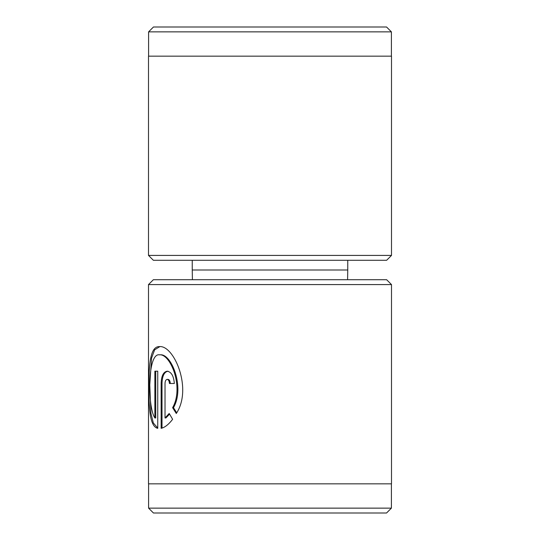 <?xml version="1.0" encoding="UTF-8"?>
<svg xmlns="http://www.w3.org/2000/svg" width="540" height="540" viewBox="0 0 540 540"><rect width="100%" height="100%" fill="white"/><g stroke="black" fill="none" stroke-linecap="round" stroke-linejoin="round"><path stroke-width="0.81" d="M386.64 260.28L153.36 260.28L148.5 255.42L391.5 255.42L386.64 260.28M148.595 31.86L153.455 27L386.546 27L391.406 31.86L148.595 31.86L148.595 56.16M391.406 31.86L391.406 56.16M391.5 255.42L391.5 56.16L148.5 56.16L148.5 255.42M192.24 260.28L192.24 270L347.76 270L347.76 260.28M192.409 279.72L192.24 270M347.591 279.72L347.76 270M159.381 354.807L160.258 354.807C171.585 353.491 185.004 387.754 173.482 407.673L172.604 407.673C184.126 387.788 170.708 353.464 159.381 354.807C147.305 352.755 147.406 406.897 154.858 417.96L154.858 371.196L157.748 371.196L157.748 428.342C149.499 426.58 148.858 406.897 148.905 385.546C148.912 364.203 150.316 346.268 159.381 346.613C173.981 344.912 192.8 388.847 176.29 413.505L172.604 407.673M159.827 346.626L154.636 349.812L151.565 358.061L149.789 384.892L150.923 413.201L153.32 422.969L157.748 428.038M167.157 379.384C165.854 379.62 165.139 380.99 165.024 383.481L165.024 417.96L169.202 413.471L172.625 419.296C168.703 424.427 164.876 427.437 161.136 428.342L161.136 383.481C161.345 376.002 163.357 371.905 167.157 371.196C171.342 371.891 173.732 375.988 174.332 383.481L169.418 383.481C169.263 380.99 168.507 379.62 167.157 379.384L168.035 379.384C169.385 379.62 170.141 380.99 170.296 383.481M168.035 371.196C164.234 371.905 162.23 376.002 162.014 383.481L162.014 428.099M391.406 508.14L386.546 513L153.455 513L148.595 508.14L391.406 508.14L391.406 483.84M148.5 284.58L153.36 279.72L386.64 279.72L391.5 284.58L148.5 284.58L148.5 483.84L391.5 483.84L391.5 284.58M169.58 414.133L165.901 417.96L165.024 417.96M173.482 407.673L176.681 412.763M155.736 371.196L155.736 417.96L154.858 417.96M162.014 383.481L161.136 383.481M148.595 483.84L148.595 508.14"/></g></svg>
